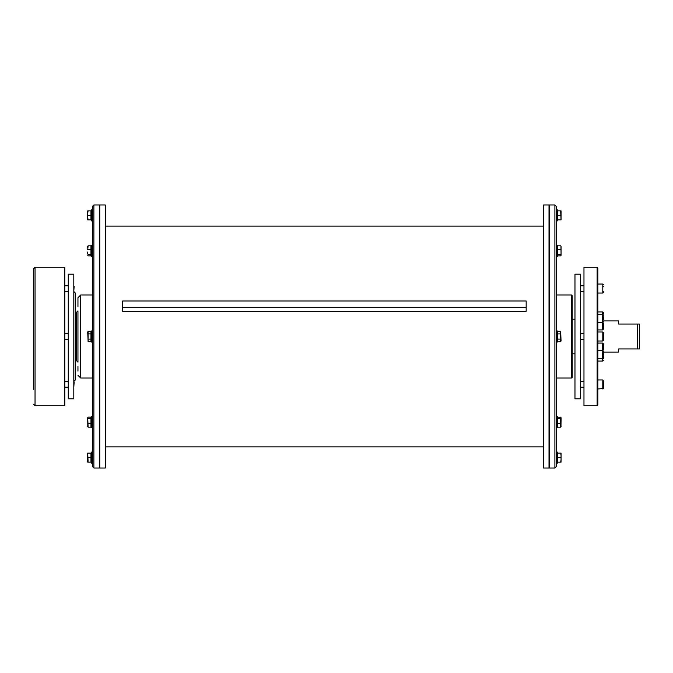 <?xml version="1.0" encoding="UTF-8"?>
<svg xmlns="http://www.w3.org/2000/svg" width="673" height="673" viewBox="0 0 673 673"><rect width="100%" height="100%" fill="white"/><g stroke="black" fill="none" stroke-linecap="round" stroke-linejoin="round"><path stroke-width="1.01" d="M93.875 468.021L99.411 468.021L99.411 204.979L93.875 204.979L92.487 206.359L92.487 466.641L93.875 468.021L93.875 204.979M99.755 468.021L99.755 204.979L105.299 204.979L105.299 468.021L99.755 468.021M91.385 245.3L92.487 245.3L91.385 245.3L91.385 256.379L92.487 256.379M87.717 249.675L88.113 245.822L87.717 246.495L88.113 245.822L90.964 245.822L90.964 255.858L88.113 255.858L87.717 255.185L88.113 255.858M87.717 247.656L87.717 246.343M90.964 249.498L88.113 249.498M90.964 254.512L88.113 254.512M92.487 209.825L91.385 209.825L91.385 220.895L92.487 220.895M87.717 254.024L87.717 252.005M88.113 245.822L87.717 246.495M87.717 426.505L88.113 427.178L87.717 426.505M92.487 452.105L91.385 452.105L91.385 463.175L92.487 463.175M91.385 416.621L92.487 416.621L91.385 416.621L91.385 427.7L92.487 427.7M88.113 417.142L87.717 417.815L88.113 417.142L90.964 417.142L90.964 427.178L88.113 427.178L87.717 417.655M87.717 417.815L87.801 426.817M90.964 418.488L88.113 418.488M90.964 423.502L88.113 423.502M92.487 330.965L91.385 330.965L91.385 342.035L92.487 342.035M90.964 332.555L91.385 332.555M88.113 331.301L90.964 331.301L90.964 341.699L88.113 341.699L87.717 331.999L88.113 331.301L88.113 341.699M90.964 333.901L88.113 333.901M90.964 339.099L88.113 339.099M77.95 366.44L77.95 371.109M77.95 297.803L77.95 306.56M77.95 341.169L77.95 331.831M77.95 336.5L77.95 362.116L76.571 360.728L76.571 312.272L77.95 310.884L77.95 336.5M88.113 453.139L90.964 453.139L90.964 462.141L87.717 462.141L87.717 453.139L88.113 462.141M90.964 457.64L88.113 457.64M88.113 210.859L87.717 213.114L87.717 210.859L90.964 210.859L90.964 219.861L87.717 219.861L87.717 217.606L88.113 219.861M87.717 213.114L87.717 217.606L87.717 213.114M90.964 215.36L88.113 215.36M554.897 204.979L549.361 204.979L549.361 468.021L554.897 468.021L556.285 466.641L556.285 206.359L554.897 204.979L554.897 468.021M549.017 204.979L549.017 468.021L543.473 468.021L543.473 204.979L549.017 204.979M556.285 256.379L556.285 245.3L557.387 245.3L557.387 256.379L556.285 256.379L557.387 256.379M556.285 220.895L556.285 209.825L557.387 209.825L557.387 220.895L556.285 220.895M556.285 452.105L557.387 452.105L557.387 463.175L556.285 463.175L556.285 457.64M556.285 418.244L556.285 416.621L557.387 416.621L557.387 427.7L556.285 427.7L557.387 427.7M560.659 255.858L561.055 255.185L560.659 255.858L557.808 255.858L557.808 245.822L560.659 245.822L561.055 246.495L561.055 255.345M561.055 255.185L560.971 246.183M557.808 254.512L560.659 254.512M557.808 249.498L560.659 249.498M561.055 418.976L560.971 426.817M560.971 417.504L557.808 417.142L557.808 427.178L560.659 427.178L561.055 426.505M560.659 427.178L560.659 417.142M557.808 423.502L560.659 423.502M557.808 418.488L560.659 418.488M561.055 417.815L561.055 420.995M556.285 342.035L557.387 342.035L557.387 330.965L556.285 330.965M557.808 340.445L557.387 340.445M560.659 341.699L557.808 341.699L557.808 331.301L560.659 331.301L561.055 341.001L560.659 341.699L560.659 331.301M557.808 339.099L560.659 339.099M557.808 333.901L560.659 333.901M572.201 336.5L572.201 377.343L571.512 378.033L571.512 294.967L572.201 295.657L572.201 336.5M574.969 319.195L572.201 319.195L572.201 331.309M572.201 307.081L572.201 296.7M572.201 376.3L572.201 365.919M597.128 267.274L583.971 267.274L583.971 405.726L597.128 405.726L597.817 405.028L597.817 267.972L597.128 267.274L597.128 405.726M597.817 293.041L597.817 284.04L602.798 284.04L602.798 293.041L597.817 293.041M597.817 341.001L597.817 331.999L602.798 331.999L602.798 341.001L597.817 341.001M603.353 286.782L603.353 286.252M603.353 291.232L602.798 293.041L603.353 292.486M603.353 385.621L603.353 382.163M603.143 386.748L603.294 384.998M602.798 341.001L603.353 340.445L603.353 332.655M603.353 334.742L603.353 338.788M603.353 319.414L603.353 316.714M603.353 323.419L603.353 329.232L603.353 323.419M603.353 344.189L603.353 350.002L603.353 344.189M603.353 355.386L603.353 353.586M603.353 358.827L603.353 356.286M603.353 352.686L603.353 352.072L618.58 352.072L618.58 348.959L639.35 348.959L639.35 344.458M597.817 311.927L602.663 311.927L603.353 312.617L603.353 314.173M639.35 328.542L639.35 324.041L618.58 324.041L618.58 320.928L603.353 320.928M639.35 324.041L639.35 348.959M580.513 398.803L580.513 274.197L574.969 274.197L574.969 398.803L580.513 398.803M560.659 462.141L561.055 459.886L561.055 462.141L557.808 462.141L557.808 453.139L561.055 453.139L561.055 455.394L560.659 453.139M561.055 459.886L561.055 455.394L561.055 459.886M557.808 457.64L560.659 457.64M560.659 219.861L557.808 219.861L557.808 210.859L561.055 210.859L561.055 219.861L560.659 210.859M557.808 215.36L560.659 215.36M73.803 291.502L75.183 292.89L75.183 380.11L73.803 381.498M64.801 267.274L64.801 405.726L35.038 405.726L35.038 267.274L64.801 267.274M35.038 267.274L33.65 268.662L33.65 389.305M33.65 373.986L33.65 379.614M33.65 296.12L33.65 341.346M33.65 283.695L33.65 290.963M68.259 274.197L68.259 398.803L73.803 398.803L73.803 274.197L68.259 274.197M73.803 291.123L74.148 286.303M73.803 387.042L74.148 382.222M73.803 339.083L73.803 333.917M526.168 311.271L122.604 311.271L122.604 307.687L526.168 307.687L526.168 311.271M526.168 307.687L526.168 300.999L122.604 300.999L122.604 307.687M92.487 294.967L80.718 294.967L80.718 378.033L92.487 378.033M603.353 380.851L602.798 379.959L597.817 379.959L602.798 379.959L602.798 388.96L603.244 388.733M602.663 311.927L602.663 329.921L603.353 329.232M597.817 343.079L602.663 343.079L602.663 361.073L603.353 360.383M637.272 324.041L637.272 348.959M105.299 446.914L543.473 446.914M105.299 226.086L543.473 226.086M90.964 254.789L91.385 254.789M90.964 426.102L91.385 426.102M90.964 340.445L91.385 340.445M80.718 378.033L77.95 375.265M80.718 294.967L77.95 297.735M75.183 360.728L76.571 360.728M75.183 312.272L76.571 312.272M90.964 461.585L91.385 461.585M90.964 453.695L91.385 453.695M90.964 219.305L91.385 219.305M90.964 211.415L91.385 211.415M557.808 246.898L557.387 246.898M557.808 418.211L557.387 418.211M557.808 332.555L557.387 332.555M556.285 378.033L571.512 378.033M556.285 294.967L571.512 294.967M572.201 353.805L574.969 353.805M580.513 381.498L583.971 381.498M580.513 291.502L583.971 291.502M603.353 284.595L602.798 284.04L603.353 284.595L602.798 284.04L597.817 284.04M603.353 384.46L603.319 388.59L597.817 388.96M602.798 379.959L603.353 381.768M602.798 331.999L603.353 332.555M583.971 333.732L580.513 333.732M583.971 339.268L580.513 339.268M583.971 285.773L580.513 285.773L583.971 285.773M583.971 291.308L580.513 291.308M583.971 381.692L580.513 381.692L583.971 381.692M583.971 387.227L580.513 387.227M597.817 314.712L602.663 314.712L603.353 315.401M597.817 322.308L602.663 322.308L603.353 321.627M597.817 329.921L602.663 329.921M602.663 322.308L603.353 322.998M597.817 350.692L602.663 350.692L603.353 350.002M602.663 343.079L603.353 343.768M597.817 358.288L602.663 358.288L603.353 357.599M602.663 350.675L603.353 351.373M597.817 361.073L602.663 361.073M557.808 453.695L557.387 453.695M557.808 461.585L557.387 461.585M557.808 211.415L557.387 211.415M557.808 219.305L557.387 219.305M64.801 381.498L68.259 381.498M64.801 291.502L68.259 291.502M35.038 405.726L33.65 404.338M64.801 381.692L68.259 381.692L64.801 381.692M64.801 291.308L68.259 291.308M64.801 285.773L68.259 285.773L64.801 285.773M64.801 387.227L68.259 387.227M64.801 339.268L68.259 339.268M64.801 333.732L68.259 333.732"/></g></svg>
